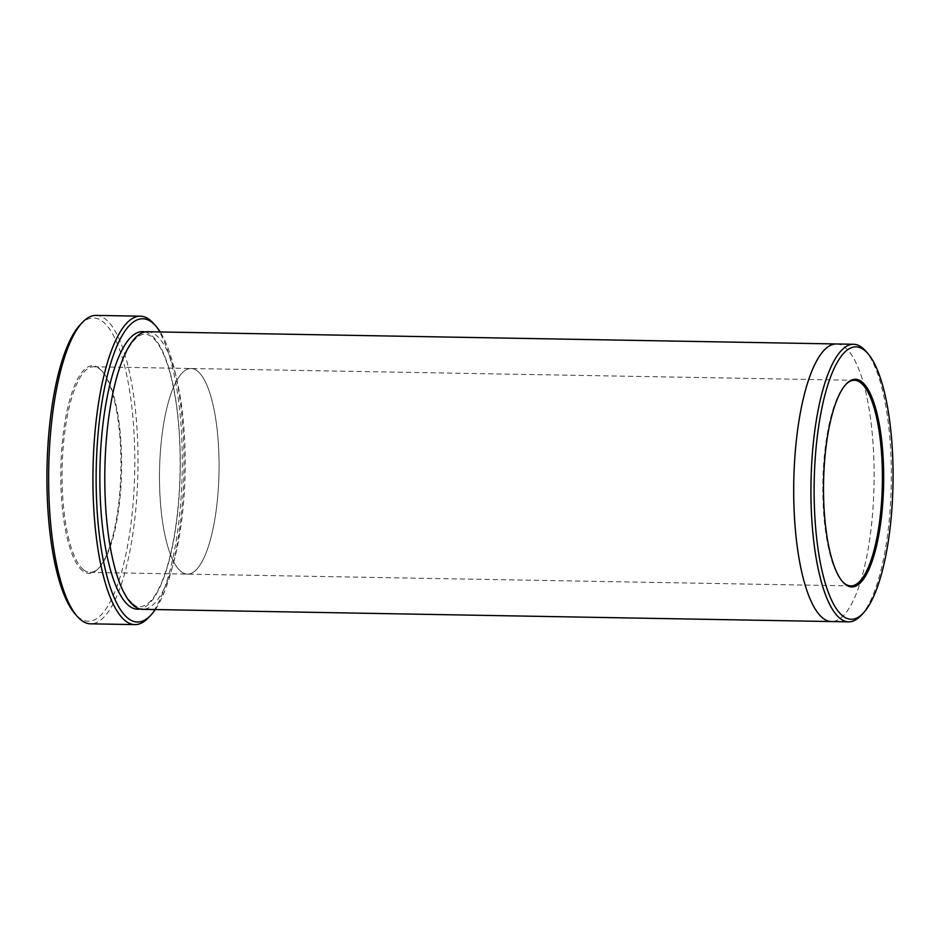 <?xml version="1.0" encoding="UTF-8"?>
<svg xmlns="http://www.w3.org/2000/svg" width="940" height="940" viewBox="0 0 940 940"><rect width="100%" height="100%" fill="white"/><g stroke="black" fill="none" stroke-linecap="round" stroke-linejoin="round"><path stroke-width="0.7" stroke-dasharray="4.7 3.53" d="M82.544 570.803A103.858 30.045 -89 0 1 62.346 442.059A103.858 30.045 -89 0 1 101.696 370.736A103.858 30.045 -89 0 1 120.896 470.094A103.858 30.045 -89 0 1 98.183 568.712A103.858 30.045 -89 0 1 82.544 570.803M80.182 324.77A151.669 43.875 -89 0 1 134.808 463.667A151.669 43.875 -89 0 1 78.702 617.427A151.669 43.875 -89 0 1 75.047 613.891M155.276 609.543A151.669 43.875 91 0 0 183.934 471.21A151.669 43.875 91 0 0 160.211 331.949M181.044 571.555A102.824 29.739 -89 0 1 159.917 459.554A102.824 29.739 -89 0 1 191.102 368.504A102.824 29.739 -89 0 1 219.02 471.845A102.824 29.739 -89 0 1 187.459 574.129A102.824 29.739 -89 0 1 181.044 571.555A102.824 29.739 -89 0 1 159.917 459.554A102.824 29.739 -89 0 1 191.102 368.504A102.824 29.739 -89 0 1 219.02 471.845A102.824 29.739 -89 0 1 187.459 574.117A102.824 29.739 -89 0 1 181.044 571.555M83.601 569.816A102.824 29.739 -89 0 1 62.486 457.827A102.824 29.739 -89 0 1 93.671 366.776A102.824 29.739 -89 0 1 102.578 371.735A102.824 29.739 -89 0 1 121.589 470.106A102.824 29.739 -89 0 1 99.088 567.748A102.824 29.739 -89 0 1 90.017 572.389A102.824 29.739 -89 0 1 83.601 569.816M147.463 331.726A138.815 40.15 -89 0 1 185.145 471.234A138.815 40.15 -89 0 1 142.528 609.32M860.923 615.582A138.815 40.15 91 0 0 891.284 483.783A138.815 40.15 91 0 0 865.623 350.973M845.824 384.46A102.824 29.739 91 0 0 845.366 384.93A102.824 29.739 91 0 0 822.876 482.561A102.824 29.739 91 0 0 841.888 580.944A102.824 29.739 91 0 0 842.322 581.425M836.624 343.97A138.815 40.15 -89 0 1 874.059 483.477A138.815 40.15 -89 0 1 831.689 621.563M148.485 617.639A154.242 44.615 91 0 0 182.219 471.187A154.242 44.615 91 0 0 153.702 323.619M96.068 315.394A154.242 44.615 -89 0 1 137.933 470.399A154.242 44.615 -89 0 1 90.581 623.819M836.377 343.97A138.815 40.15 -89 0 1 874.059 483.477A138.815 40.15 -89 0 1 831.454 621.552M144.995 331.949A138.815 40.15 -89 0 1 180.221 471.152A138.815 40.15 -89 0 1 140.072 609.014M90.017 572.389L850.782 585.902M93.671 366.776L854.437 380.277M133.01 603.797C137.24 608.38 142.857 607.734 149.86 601.847C155.253 596.465 160.282 587.136 164.947 573.823C174.523 544.953 179.599 509.022 180.175 466.029C180.268 428.464 176.661 396.61 169.341 370.489C165.029 355.814 160.106 345.497 154.595 339.54C148.297 332.548 141.823 332.419 135.16 339.176C129.708 344.628 124.644 354.11 119.956 367.611C110.532 396.245 105.515 431.765 104.904 474.183C104.751 512.746 108.476 545.259 116.09 571.72C121.107 588.135 126.747 598.827 133.01 603.797M102.578 371.735L101.696 370.736M99.088 567.748L98.183 568.712M841.888 580.944L842.769 581.931M845.366 384.93L846.282 383.966"/><path stroke-width="1.41" d="M134.878 624.607L90.581 623.819A154.242 44.615 -89 0 1 80.958 619.977A154.242 44.615 -89 0 1 77.233 616.382L75.047 613.891A151.669 43.875 -89 0 1 47 468.79A151.669 43.875 -89 0 1 80.182 324.77L82.462 322.361A154.242 44.615 -89 0 1 96.068 315.394L140.354 316.181A154.242 44.615 91 0 0 93.565 452.763A154.242 44.615 91 0 0 125.255 620.752A154.242 44.615 91 0 0 134.878 624.607A154.242 44.615 91 0 0 148.485 617.639L150.764 615.23A151.669 43.875 91 0 0 155.276 609.543M160.211 331.949A151.669 43.875 91 0 0 155.899 326.11A151.669 43.875 91 0 0 152.233 322.573A151.669 43.875 91 0 0 96.138 476.333A151.669 43.875 91 0 0 150.764 615.23M831.689 621.563A138.815 40.15 -89 0 1 831.454 621.552L142.528 609.32A138.815 40.15 -89 0 1 133.868 605.854A138.815 40.15 -89 0 1 105.362 454.655A138.815 40.15 -89 0 1 147.463 331.726L836.377 343.97A138.815 40.15 -89 0 1 836.624 343.97M864.518 350.291A136.241 39.41 91 0 0 814.122 488.401A136.241 39.41 91 0 0 863.202 613.174A136.241 39.41 91 0 0 893 483.806A136.241 39.41 91 0 0 867.808 353.464A136.241 39.41 91 0 0 864.518 350.291M867.808 353.464L865.623 350.973A138.815 40.15 91 0 0 862.262 347.741A138.815 40.15 91 0 0 853.602 344.275A138.815 40.15 91 0 0 811.502 467.192A138.815 40.15 91 0 0 840.008 618.391A138.815 40.15 91 0 0 848.667 621.857A138.815 40.15 91 0 0 860.923 615.582L863.202 613.174M842.322 581.425A102.824 29.739 91 0 0 844.367 583.341A102.824 29.739 91 0 0 850.782 585.902A102.824 29.739 91 0 0 881.979 494.851A102.824 29.739 91 0 0 860.852 382.85A102.824 29.739 91 0 0 854.437 380.277A102.824 29.739 91 0 0 845.824 384.46M836.377 343.97A138.815 40.15 -89 0 0 794.277 466.886A138.815 40.15 -89 0 0 822.794 618.085A138.815 40.15 -89 0 0 831.454 621.552A138.815 40.15 -89 0 1 822.794 618.085A138.815 40.15 -89 0 1 794.277 466.886A138.815 40.15 -89 0 1 836.377 343.97L853.602 344.275M155.899 326.11L153.702 323.619A154.242 44.615 91 0 0 149.977 320.023A154.242 44.615 91 0 0 140.354 316.181M77.233 616.382A154.242 44.615 -89 0 1 48.716 468.813A154.242 44.615 -89 0 1 82.462 322.361M861.921 381.863A103.858 30.045 91 0 0 846.282 383.966A103.858 30.045 91 0 0 823.558 482.572A103.858 30.045 91 0 0 842.769 581.931A103.858 30.045 91 0 0 882.12 510.62A103.858 30.045 91 0 0 861.921 381.863M140.072 609.014A138.815 40.15 -89 0 1 128.945 605.76A138.815 40.15 -89 0 1 100.662 450.342A138.815 40.15 -89 0 1 144.995 331.949M831.454 621.552L848.667 621.857"/></g></svg>
